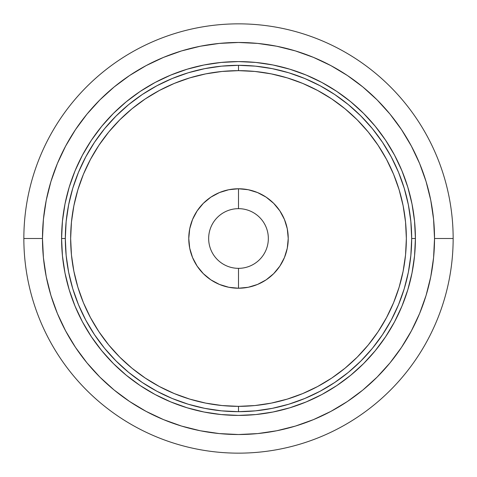 <?xml version="1.0" encoding="UTF-8"?>
<svg xmlns="http://www.w3.org/2000/svg" width="477" height="477" viewBox="0 0 477 477"><rect width="100%" height="100%" fill="white"/><g stroke="black" fill="none" stroke-linecap="round" stroke-linejoin="round"><path stroke-width="0.72" d="M238.5 70.65A167.85 167.85 0 0 0 70.65 238.5A167.85 167.85 0 0 0 238.5 406.35L238.5 411.675L238.5 406.35L222.049 405.545L205.754 403.125L189.774 399.124L174.266 393.573L159.378 386.531L145.246 378.064L132.016 368.25L119.81 357.19L108.75 344.984L98.936 331.753L90.469 317.622L83.427 302.734L77.876 287.226L73.875 271.246L71.455 254.951L70.65 238.5L71.455 222.049L73.875 205.754L77.876 189.774L83.427 174.266L90.469 159.378L98.936 145.246L108.75 132.016L119.81 119.81L132.016 108.75L145.246 98.936L159.378 90.469L174.266 83.427L189.774 77.876L205.754 73.875L222.049 71.455L238.5 70.65L254.951 71.455L271.246 73.875L287.226 77.876L302.734 83.427L317.622 90.469L331.753 98.936L344.984 108.75L357.19 119.81L368.25 132.016L378.064 145.246L386.531 159.378L393.573 174.266L399.124 189.774L403.125 205.754L405.545 222.049L406.35 238.5L405.545 254.951L403.125 271.246L399.124 287.226L393.573 302.734L386.531 317.622L378.064 331.753L368.25 344.984L357.19 357.19L344.984 368.25L331.753 378.064L317.622 386.531L302.734 393.573L287.226 399.124L271.246 403.125L254.951 405.545L238.5 406.35A167.85 167.85 0 0 0 406.35 238.5A167.85 167.85 0 0 0 238.5 70.65L238.5 65.325L238.5 70.65M238.5 208.658A29.842 29.842 0 0 0 208.658 238.5A29.842 29.842 0 0 0 238.5 268.342L238.5 288.233A49.733 49.733 0 0 1 188.767 238.5A49.733 49.733 0 0 1 238.5 188.767L238.5 208.658A29.842 29.842 0 0 1 268.342 238.5A29.842 29.842 0 0 1 238.5 268.342A29.842 29.842 0 0 1 208.658 238.5A29.842 29.842 0 0 1 238.5 208.658L238.5 188.767A49.733 49.733 0 0 1 288.233 238.5A49.733 49.733 0 0 1 238.5 288.233L238.5 268.342A29.842 29.842 0 0 0 268.342 238.5A29.842 29.842 0 0 0 238.5 208.658M411.675 238.5A173.175 173.175 0 0 0 238.5 65.325A173.175 173.175 0 0 0 65.325 238.5L61.593 238.5A176.907 176.907 0 0 1 238.5 61.593A176.907 176.907 0 0 1 415.407 238.5L411.675 238.5L415.407 238.5L414.555 255.839L412.009 273.011L407.787 289.855L401.938 306.198L394.521 321.892L385.595 336.786L375.25 350.726L363.593 363.593L350.726 375.25L336.786 385.595L321.892 394.521L306.198 401.938L289.855 407.787L273.011 412.009L255.839 414.555L238.5 415.407L221.161 414.555L203.989 412.009L187.145 407.787L170.802 401.938L155.108 394.521L140.214 385.595L126.274 375.25L113.407 363.593L101.75 350.726L91.405 336.786L82.479 321.892L75.062 306.198L69.213 289.855L64.991 273.011L62.445 255.839L61.593 238.5L62.445 221.161L64.991 203.989L69.213 187.145L75.062 170.802L82.479 155.108L91.405 140.214L101.75 126.274L113.407 113.407L126.274 101.75L140.214 91.405L155.108 82.479L170.802 75.062L187.145 69.213L203.989 64.991L221.161 62.445L238.5 61.593L255.839 62.445L273.011 64.991L289.855 69.213L306.198 75.062L321.892 82.479L336.786 91.405L350.726 101.75L363.593 113.407L375.25 126.274L385.595 140.214L394.521 155.108L401.938 170.802L407.787 187.145L412.009 203.989L414.555 221.161L415.407 238.5A176.907 176.907 0 0 1 238.5 415.407A176.907 176.907 0 0 1 61.593 238.5L65.325 238.5A173.175 173.175 0 0 0 238.5 411.675A173.175 173.175 0 0 0 411.675 238.5L410.846 255.475L408.348 272.284L404.222 288.77L398.492 304.773L391.229 320.133L382.494 334.711L372.37 348.365L360.952 360.952L348.365 372.37L334.711 382.494L320.133 391.229L304.773 398.492L288.77 404.222L272.284 408.348L255.475 410.846L238.5 411.675L221.525 410.846L204.716 408.348L188.23 404.222L172.227 398.492L156.867 391.229L142.289 382.494L128.635 372.37L116.048 360.952L104.63 348.365L94.506 334.711L85.771 320.133L78.508 304.773L72.778 288.77L68.652 272.284L66.154 255.475L65.325 238.5L66.154 221.525L68.652 204.716L72.778 188.23L78.508 172.227L85.771 156.867L94.506 142.289L104.63 128.635L116.048 116.048L128.635 104.63L142.289 94.506L156.867 85.771L172.227 78.508L188.23 72.778L204.716 68.652L221.525 66.154L238.5 65.325L255.475 66.154L272.284 68.652L288.77 72.778L304.773 78.508L320.133 85.771L334.711 94.506L348.365 104.63L360.952 116.048L372.37 128.635L382.494 142.289L391.229 156.867L398.492 172.227L404.222 188.23L408.348 204.716L410.846 221.525L411.675 238.5M453.15 238.5L434.523 238.5A196.023 196.023 0 0 1 238.5 434.523A196.023 196.023 0 0 1 42.477 238.5L23.85 238.5A214.65 214.65 0 0 0 238.5 453.15A214.65 214.65 0 0 0 453.15 238.5A214.65 214.65 0 0 1 238.5 453.15A214.65 214.65 0 0 1 23.85 238.5A214.65 214.65 0 0 1 238.5 23.85A214.65 214.65 0 0 1 453.15 238.5A214.65 214.65 0 0 0 238.5 23.85A214.65 214.65 0 0 0 23.85 238.5L42.477 238.5A196.023 196.023 0 0 1 238.5 42.477A196.023 196.023 0 0 1 434.523 238.5L453.15 238.5M434.523 238.5L433.581 219.289L430.761 200.257L426.086 181.594L419.605 163.486L411.377 146.093L401.491 129.595L390.031 114.14L377.11 99.89L362.86 86.969L347.405 75.509L330.907 65.623L313.514 57.395L295.406 50.914L276.743 46.239L257.711 43.419L238.5 42.477L219.289 43.419L200.257 46.239L181.594 50.914L163.486 57.395L146.093 65.623L129.595 75.509L114.14 86.969L99.89 99.89L86.969 114.14L75.509 129.595L65.623 146.093L57.395 163.486L50.914 181.594L46.239 200.257L43.419 219.289L42.477 238.5L43.419 257.711L46.239 276.743L50.914 295.406L57.395 313.514L65.623 330.907L75.509 347.405L86.969 362.86L99.89 377.11L114.14 390.031L129.595 401.491L146.093 411.377L163.486 419.605L181.594 426.086L200.257 430.761L219.289 433.581L238.5 434.523L257.711 433.581L276.743 430.761L295.406 426.086L313.514 419.605L330.907 411.377L347.405 401.491L362.86 390.031L377.11 377.11L390.031 362.86L401.491 347.405L411.377 330.907L419.605 313.514L426.086 295.406L430.761 276.743L433.581 257.711L434.523 238.5M238.5 188.767L228.799 189.721L219.468 192.553L210.87 197.15L203.333 203.333L197.15 210.87L192.553 219.468L189.721 228.799L188.767 238.5L189.721 248.201L192.553 257.532L197.15 266.13L203.333 273.667L210.87 279.85L219.468 284.447L228.799 287.279L238.5 288.233L248.201 287.279L257.532 284.447L266.13 279.85L273.667 273.667L279.85 266.13L284.447 257.532L287.279 248.201L288.233 238.5L287.279 228.799L284.447 219.468L279.85 210.87L273.667 203.333L266.13 197.15L257.532 192.553L248.201 189.721L238.5 188.767"/></g></svg>
